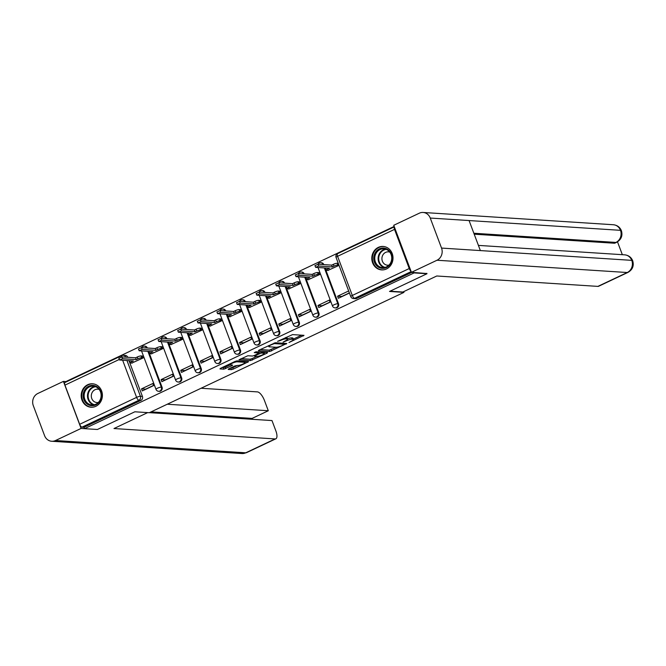 <?xml version="1.0" encoding="UTF-8"?>
<svg xmlns="http://www.w3.org/2000/svg" width="666" height="666" viewBox="0 0 666 666"><rect width="100%" height="100%" fill="white"/><g stroke="black" fill="none" stroke-linecap="round" stroke-linejoin="round"><path stroke-width="1" d="M288.986 342.54L304.004 335.339L292.574 334.607L277.589 341.342L280.178 340.601A4.729 0.907 159.4 0 1 286.155 338.861L287.113 338.927A4.729 0.907 159.4 0 1 287.595 339.127A4.729 0.907 159.4 0 1 285.198 340.925L283.083 342.158L286.089 340.975A4.729 0.907 159.4 0 1 292.066 339.244L293.015 339.31A4.729 0.907 159.4 0 1 293.498 339.51A4.729 0.907 159.4 0 1 291.1 341.3L288.986 342.54M147.328 348.018L147.311 347.985A3.014 2.722 -86.3 0 0 144.988 346.17L144.281 346.12A3.014 2.722 93.7 0 1 146.595 347.943L146.612 347.977M166.933 338.753L166.916 338.719A3.014 2.722 -86.3 0 0 164.602 336.904L163.886 336.854A3.014 2.722 93.7 0 1 166.209 338.678L166.217 338.711M186.538 329.487L186.53 329.454A3.014 2.722 -86.3 0 0 184.207 327.63L183.5 327.589A3.014 2.722 93.7 0 1 185.814 329.404L185.831 329.437A3.014 0.583 159.4 0 0 185.473 329.42M206.152 320.221L206.135 320.188A3.014 2.722 -86.3 0 0 203.821 318.365L203.105 318.323A3.014 2.722 93.7 0 1 205.428 320.138L205.436 320.171M225.757 310.955L225.749 310.922A3.014 2.722 -86.3 0 0 223.426 309.099L222.71 309.057A3.014 2.722 93.7 0 1 225.033 310.872L225.05 310.905M245.371 301.69L245.354 301.656A3.014 2.722 -86.3 0 0 243.032 299.833L242.324 299.792A3.014 2.722 93.7 0 1 244.647 301.606L244.655 301.64M264.976 292.424L264.96 292.382A3.014 2.722 -86.3 0 0 262.645 290.567L261.929 290.518A3.014 2.722 93.7 0 1 264.252 292.341L264.269 292.374M283.516 283.083A3.014 0.583 159.4 0 1 283.858 283.075L284.582 283.15A3.014 2.722 -86.3 0 0 282.251 281.302L281.543 281.252A3.014 2.722 93.7 0 1 283.858 283.075L283.874 283.108M304.195 273.884L304.179 273.851A3.014 2.722 -86.3 0 0 301.865 272.036L301.149 271.986A3.014 2.722 93.7 0 1 303.471 273.809L303.48 273.843M323.801 264.618L323.793 264.585A3.014 2.722 -86.3 0 0 321.47 262.77L320.762 262.72A3.014 2.722 93.7 0 1 323.077 264.544L323.093 264.577M386.455 268.964A11.747 10.606 -86.3 0 0 392.873 256.144A11.747 10.606 -86.3 0 0 383.158 246.445A11.747 10.606 -86.3 0 0 378.346 247.377A11.747 10.606 -86.3 0 0 371.928 260.198A11.747 10.606 -86.3 0 0 381.643 269.897A11.747 10.606 -86.3 0 0 386.455 268.964M95.846 406.302A11.747 10.606 -86.3 0 0 102.264 393.481A11.747 10.606 -86.3 0 0 92.549 383.783A11.747 10.606 -86.3 0 0 87.729 384.715A11.747 10.606 -86.3 0 0 81.319 397.535A11.747 10.606 -86.3 0 0 91.034 407.234A11.747 10.606 -86.3 0 0 95.846 406.302M228.788 368.822L228.188 369.447L231.393 369.655L233.258 369.114L248.568 361.671L236.988 360.872L235.115 361.413L220.563 368.298L219.963 368.922L223.834 369.172L231.935 365.684L232.684 365.118L230.611 364.935A3.954 0.758 159.4 0 1 230.211 364.768A3.954 0.758 159.4 0 1 232.909 362.953A3.954 0.758 159.4 0 1 237.213 361.813L244.738 362.304A3.954 0.758 159.4 0 1 245.138 362.471A3.954 0.758 159.4 0 1 242.441 364.277A3.954 0.758 159.4 0 1 238.137 365.418L235.015 365.884L228.788 368.822M426.823 273.326L426.981 273.743L389.527 291.442L403.954 292.374L149.292 412.72L134.857 411.788L97.403 429.487L84.524 428.663L414.102 272.91L413.952 272.494M426.981 273.743L414.102 272.91M269.763 351.523L286.788 343.481L275.358 342.74L258.932 350.158L258.333 350.782L269.763 351.523L269.247 350.141L276.065 347.261M267.008 353.171L250.583 360.589L238.994 359.79L247.844 355.744L252.481 356.044L254.354 355.502L259.232 352.988L254.254 352.614L255.985 351.79L267.607 352.547L267.008 353.171L266.75 352.489M122.144 355.544A3.014 2.722 93.7 0 1 123.376 355.303L125.383 355.436A3.014 2.722 93.7 0 1 127.706 357.251L125.707 357.159A3.014 2.722 93.7 0 0 123.376 355.303A3.014 3.014 0 0 0 121.895 355.586L64.952 382.5A3.014 1.157 -115.3 0 0 64.943 385.139L79.662 424.292L136.605 397.386L122.652 360.264M128.988 360.681L142.424 396.412L140.418 396.278A3.014 2.722 93.7 0 1 138.944 400.241L82.001 427.147A3.014 1.157 -115.3 0 1 79.662 424.292M394.18 226.432L66.683 381.202L66.841 381.61M84.524 428.663L84.008 427.272L82.001 427.147M394.347 226.898A3.014 1.157 64.7 0 0 394.522 229.387L409.24 268.54A3.014 1.157 64.7 0 0 410.98 271.129M327.905 270.421L339.036 265.368M348.659 290.959L337.595 296.195L341.8 296.462L349.384 292.882M337.595 296.195L338.378 298.268L349.442 293.04M317.982 305.461L318.764 307.534L330.078 302.189L329.295 300.116L317.982 305.461L322.194 305.727L330.02 302.031M308.3 279.687L319.68 274.517L318.581 272.585M298.376 314.727L299.159 316.8L310.473 311.455L309.69 309.382L298.376 314.727L302.58 314.993L310.414 311.297M288.686 288.952L300.066 283.783L298.976 281.851M278.771 323.992L279.545 326.065L290.859 320.721L290.085 318.648L278.771 323.992L282.975 324.267L290.801 320.562M269.081 298.218L280.461 293.048L279.362 291.117M259.157 333.258L259.94 335.331L271.253 329.986L270.471 327.913L259.157 333.258L263.361 333.533L271.195 329.828M249.475 307.484L260.847 302.314L259.757 300.391M239.552 342.524L240.334 344.605L251.64 339.252L250.866 337.179L239.552 342.524L243.756 342.799L251.582 339.094M229.862 316.758L241.242 311.58L240.143 309.657M219.938 351.79L220.721 353.871L232.034 348.518L231.252 346.445L219.938 351.79L224.151 352.064L231.976 348.368M210.256 326.024L221.636 320.846L220.538 318.922M200.333 361.055L201.115 363.137L212.429 357.792L211.646 355.711L200.333 361.055L204.537 361.33L212.362 357.634M190.643 335.289L202.023 330.111L200.932 328.188M180.727 370.329L181.502 372.402L192.815 367.058L192.033 364.976L180.727 370.329L184.932 370.596L192.757 366.899M171.037 344.555L182.417 339.385L181.319 337.454M161.114 379.595L161.896 381.668L173.21 376.323L172.427 374.242L161.114 379.595L165.318 379.861L173.152 376.165M151.432 353.821L162.804 348.651L161.713 346.72M141.508 388.861L142.283 390.934L153.596 385.589L152.822 383.516L141.508 388.861L145.712 389.127L153.538 385.431M131.818 363.087L143.198 357.917L142.099 355.985M148.601 351.407L162.029 387.146L161.322 387.096A3.014 2.722 93.7 0 1 158.608 391.292L159.324 391.342A3.014 2.722 -86.3 0 0 162.029 387.146M168.207 342.141L181.635 377.88L180.927 377.83A3.014 2.722 93.7 0 1 178.222 382.026L178.929 382.076A3.014 2.722 -86.3 0 0 181.635 377.88M187.812 332.875L201.249 368.614L200.533 368.564A3.014 2.722 93.7 0 1 197.827 372.76L198.543 372.802A3.014 2.722 -86.3 0 0 201.249 368.614M207.426 323.609L220.854 359.349L220.146 359.299A3.014 2.722 93.7 0 1 217.432 363.494L218.148 363.536A3.014 2.722 -86.3 0 0 220.854 359.349M227.031 314.344L240.468 350.075L239.752 350.033A3.014 2.722 93.7 0 1 237.046 354.229L237.754 354.27A3.014 2.722 -86.3 0 0 240.468 350.075M246.645 305.078L260.073 340.809L259.365 340.767A3.014 2.722 93.7 0 1 256.651 344.963L257.367 345.005A3.014 2.722 -86.3 0 0 260.073 340.809M266.25 295.812L279.678 331.543L278.971 331.502A3.014 2.722 93.7 0 1 276.265 335.689L276.973 335.739A3.014 2.722 -86.3 0 0 279.678 331.543M285.856 286.546L299.292 322.277L298.576 322.236A3.014 2.722 93.7 0 1 295.87 326.423L296.586 326.473A3.014 2.722 -86.3 0 0 299.292 322.277M305.469 277.281L318.897 313.012L318.19 312.962A3.014 2.722 93.7 0 1 315.484 317.158L316.192 317.207A3.014 2.722 -86.3 0 0 318.897 313.012M325.075 268.007L338.511 303.746L337.795 303.696A3.014 2.722 93.7 0 1 335.09 307.892L335.797 307.942A3.014 2.722 -86.3 0 0 338.511 303.746M403.954 292.374L403.679 291.633M84.008 427.272L140.951 400.366A3.014 2.722 -86.3 0 0 142.424 396.412M411.821 272.352L356.643 298.435A3.014 2.722 93.7 0 1 355.411 298.676L353.405 298.543A3.014 2.722 93.7 0 0 354.637 298.301L411.155 271.595M293.498 339.51L292.982 338.12A4.729 0.907 159.4 0 0 292.499 337.92L293.015 339.31M287.471 338.803A4.729 0.907 159.4 0 1 291.541 337.862L292.499 337.92M287.595 339.127L287.071 337.745A4.729 0.907 159.4 0 0 286.588 337.545L287.113 338.927M285.747 337.487L286.588 337.545M293.34 339.094L301.606 335.189M260.215 349.558L269.247 350.141M283.949 344.688L284.365 344.247L274.334 343.598L271.228 344.822A4.729 0.907 159.4 0 0 268.839 346.62A4.729 0.907 159.4 0 0 269.314 346.82L276.174 347.269A4.729 0.907 159.4 0 0 282.159 345.529L283.949 344.688M265.21 352.389L264.111 352.905M256.876 356.327L251.931 358.666L252.447 360.048M241.025 358.624L250.058 359.207L251.931 358.666M257.292 356.352A3.954 0.758 159.4 0 0 261.596 355.211A3.954 0.758 159.4 0 0 264.294 353.396A3.954 0.758 159.4 0 0 263.894 353.23L261.238 353.063L255.236 355.552L254.637 356.177L257.292 356.352M221.836 367.69L225.183 367.241L230.27 364.843M230.061 368.223L232.742 367.732L237.695 365.393M244.955 361.963L246.02 361.455M338.944 265.126L337.812 265.051A3.014 0.583 159.4 0 0 334.007 266.159L332.367 266.924L318.681 266.042L315.617 267.341L329.479 268.298L327.847 269.064A3.014 0.583 159.4 0 0 326.315 270.213A3.014 0.583 159.4 0 0 326.623 270.338L328.288 270.446M326.315 270.213L325.641 268.415A3.014 0.583 -20.6 0 1 325.849 268.057M315.118 265.609L318.007 264.244L331.693 265.126L333.325 264.36A3.014 0.583 -20.6 0 1 337.138 263.253L337.812 265.051M338.27 263.328L337.138 263.253M331.693 265.126L332.367 266.924M319.638 274.409L318.206 274.317A3.014 0.583 159.4 0 0 314.394 275.424L312.762 276.199L299.076 275.308L296.012 276.606L309.873 277.564L308.233 278.33A3.014 0.583 159.4 0 0 306.71 279.479A3.014 0.583 159.4 0 0 307.018 279.603L308.674 279.712M306.71 279.479L306.035 277.68A3.014 0.583 -20.6 0 1 306.235 277.322M295.504 274.875L298.401 273.51L312.088 274.392L313.719 273.626A3.014 0.583 -20.6 0 1 317.524 272.519L318.206 274.317M318.964 272.61L317.524 272.519M312.088 274.392L312.762 276.199M300.025 283.674L298.593 283.583A3.014 0.583 159.4 0 0 294.788 284.69L293.148 285.464L279.47 284.582L276.398 285.872L290.259 286.83L288.628 287.604A3.014 0.583 159.4 0 0 287.104 288.744A3.014 0.583 159.4 0 0 287.404 288.869L289.069 288.977M287.104 288.744L286.422 286.946A3.014 0.583 -20.6 0 1 286.63 286.596M275.899 284.149L278.788 282.775L292.474 283.666L294.114 282.892A3.014 0.583 -20.6 0 1 297.918 281.785L298.593 283.583M299.35 281.876L297.918 281.785M292.474 283.666L293.148 285.464M390.026 291.2L402.838 292.033L436.771 275.99L597.893 286.388L627.247 272.519L437.004 260.24L411.43 272.327L426.906 273.535M437.004 260.24A9.266 8.358 -86.3 0 0 441.541 248.077L480.361 250.583L469.08 220.554L430.253 218.048L441.541 248.077M430.253 218.048A9.266 8.358 -86.3 0 0 423.118 212.462A9.266 8.358 -86.3 0 0 419.322 213.195L393.748 225.283L411.43 272.327M622.335 254.678L617.507 241.85M627.988 272.386C632.592 269.68 634.157 265.792 632.7 260.747L631.776 260.356A9.266 8.358 -86.3 0 1 627.247 272.519A9.041 3.48 64.7 0 0 627.988 272.386L598.642 286.255A9.041 3.48 -115.3 0 1 597.893 286.388M614.235 243.223L616.674 242.291L614.976 243.098A9.041 3.48 -115.3 0 1 614.235 243.223L474.2 234.191M473.851 233.25L615.933 242.424A9.266 8.358 -86.3 0 0 620.496 230.328L621.411 230.719C619.929 227.173 617.249 225.183 613.361 224.742L423.118 212.462M147.669 412.612L113.986 428.538L275.108 438.936A9.041 3.48 64.7 0 0 275.849 438.802A9.041 3.48 64.7 0 0 275.866 430.885L271.994 420.571L149.409 412.662M51.723 441.258A9.266 8.358 -86.3 0 0 55.511 440.526L245.754 452.805A9.041 3.48 64.7 0 0 246.495 452.672L241.958 453.538L51.723 441.258A9.266 8.358 -86.3 0 1 44.589 435.672L33.3 405.644A9.266 8.358 -86.3 0 1 37.829 393.481L63.412 381.393L66.825 381.61M55.511 440.526L81.094 428.438L63.412 381.393M252.422 419.314L252.089 418.415L268.298 410.747L264.427 400.441A9.041 3.48 64.7 0 0 257.426 391.891L201.065 388.253M268.298 410.747L167.258 404.229M96.945 429.462L81.094 428.438M252.089 418.415L151.04 411.888M391.408 254.196A10.165 9.174 93.7 0 1 386.43 267.549A10.165 9.174 93.7 0 1 374.434 262.213A10.165 9.174 93.7 0 1 379.412 248.868A10.165 9.174 93.7 0 1 391.408 254.196M375.391 261.938A9.416 8.5 -86.3 0 0 382.634 267.624A9.416 8.5 -86.3 0 0 391.1 254.512A9.416 8.5 -86.3 0 0 383.849 248.834A9.416 8.5 -86.3 0 0 375.391 261.938M389.776 252.114A6.702 6.052 -86.3 0 0 388.395 251.84A6.702 6.052 -86.3 0 0 382.376 261.172A6.702 6.052 -86.3 0 0 387.537 265.218A6.702 6.052 -86.3 0 0 388.936 265.126M384.79 246.695A11.672 10.539 -86.3 0 0 383.674 246.553A11.672 10.539 -86.3 0 0 373.176 262.812A11.672 10.539 -86.3 0 0 382.167 269.855A11.672 10.539 -86.3 0 0 383.3 269.863M100.791 391.533A10.165 9.174 93.7 0 1 95.821 404.886A10.165 9.174 93.7 0 1 83.824 399.55A10.165 9.174 93.7 0 1 88.794 386.205A10.165 9.174 93.7 0 1 100.791 391.533M84.773 399.275A9.416 8.5 -86.3 0 0 92.025 404.961A9.416 8.5 -86.3 0 0 100.483 391.849A9.416 8.5 -86.3 0 0 93.24 386.172A9.416 8.5 -86.3 0 0 84.773 399.275M99.167 389.452A6.702 6.052 -86.3 0 0 97.785 389.177A6.702 6.052 -86.3 0 0 91.758 398.509A6.702 6.052 -86.3 0 0 96.92 402.555A6.702 6.052 -86.3 0 0 98.327 402.464M94.181 384.032A11.672 10.539 -86.3 0 0 93.057 383.891A11.672 10.539 -86.3 0 0 82.567 400.149A11.672 10.539 -86.3 0 0 91.558 407.192A11.672 10.539 -86.3 0 0 92.682 407.201M280.419 292.94L278.987 292.849A3.014 0.583 159.4 0 0 275.175 293.956L273.543 294.73L259.857 293.848L256.793 295.138L270.654 296.095L269.014 296.87A3.014 0.583 159.4 0 0 267.491 298.01A3.014 0.583 159.4 0 0 267.799 298.135L269.464 298.243M267.491 298.01L266.816 296.212A3.014 0.583 -20.6 0 1 267.016 295.862M256.293 293.415L259.182 292.049L272.869 292.932L274.5 292.158A3.014 0.583 -20.6 0 1 278.313 291.05L278.987 292.849M279.745 291.142L278.313 291.05M272.869 292.932L273.543 294.73M260.814 302.214L259.374 302.114A3.014 0.583 159.4 0 0 255.569 303.221L253.937 303.996L240.251 303.113L237.179 304.404L251.04 305.361L249.409 306.135A3.014 0.583 159.4 0 0 247.885 307.276A3.014 0.583 159.4 0 0 248.193 307.409L249.85 307.509M247.885 307.276L247.211 305.478A3.014 0.583 -20.6 0 1 247.411 305.128M236.68 302.68L239.569 301.315L253.255 302.197L254.895 301.423A3.014 0.583 -20.6 0 1 258.699 300.316L259.374 302.114M260.131 300.416L258.699 300.316M253.255 302.197L253.937 303.996M241.2 311.48L239.768 311.388A3.014 0.583 159.4 0 0 235.955 312.487L234.324 313.261L220.637 312.379L217.574 313.669L231.435 314.627L229.803 315.401A3.014 0.583 159.4 0 0 228.272 316.541A3.014 0.583 159.4 0 0 228.58 316.675L230.245 316.783M228.272 316.541L227.597 314.743A3.014 0.583 -20.6 0 1 227.797 314.394M217.074 311.946L219.963 310.581L233.649 311.463L235.281 310.689A3.014 0.583 -20.6 0 1 239.094 309.59L239.768 311.388M240.526 309.682L239.094 309.59M233.649 311.463L234.324 313.261M221.595 320.746L220.163 320.654A3.014 0.583 159.4 0 0 216.35 321.753L214.718 322.527L201.032 321.645L197.96 322.935L211.83 323.892L210.19 324.667A3.014 0.583 159.4 0 0 208.666 325.807A3.014 0.583 159.4 0 0 208.974 325.94L210.631 326.049M208.666 325.807L207.992 324.009A3.014 0.583 -20.6 0 1 208.192 323.659M197.461 321.212L200.358 319.846L214.044 320.729L215.676 319.955A3.014 0.583 -20.6 0 1 219.48 318.856L220.163 320.654M220.921 318.947L219.48 318.856M214.044 320.729L214.718 322.527M201.981 330.011L200.549 329.92A3.014 0.583 159.4 0 0 196.745 331.019L195.105 331.793L181.418 330.91L178.355 332.201L192.216 333.158L190.584 333.932A3.014 0.583 159.4 0 0 189.061 335.073A3.014 0.583 159.4 0 0 189.36 335.206L191.025 335.314M189.061 335.073L188.378 333.275A3.014 0.583 -20.6 0 1 188.586 332.925M177.855 330.478L180.744 329.112L194.43 329.995L196.062 329.22A3.014 0.583 -20.6 0 1 199.875 328.122L200.549 329.92M201.307 328.213L199.875 328.122M194.43 329.995L195.105 331.793M182.376 339.277L180.944 339.185A3.014 0.583 159.4 0 0 177.131 340.293L175.499 341.059L161.813 340.176L158.749 341.475L172.611 342.424L170.971 343.198A3.014 0.583 159.4 0 0 169.447 344.347A3.014 0.583 159.4 0 0 169.755 344.472L171.42 344.58M169.447 344.347L168.773 342.549A3.014 0.583 -20.6 0 1 168.973 342.191M158.25 339.743L161.139 338.378L174.825 339.26L176.457 338.495A3.014 0.583 -20.6 0 1 180.261 337.387L180.944 339.185M181.701 337.479L180.261 337.387M174.825 339.26L175.499 341.059M162.77 348.543L161.33 348.451A3.014 0.583 159.4 0 0 157.526 349.558L155.894 350.324L142.208 349.442L139.136 350.741L152.997 351.698L151.365 352.464A3.014 0.583 159.4 0 0 149.842 353.613A3.014 0.583 159.4 0 0 150.141 353.738L151.806 353.846M149.842 353.613L149.159 351.815A3.014 0.583 -20.6 0 1 149.367 351.457M138.636 349.009L141.525 347.644L155.211 348.526L156.851 347.76A3.014 0.583 -20.6 0 1 160.656 346.653L161.33 348.451M162.088 346.745L160.656 346.653M155.211 348.526L155.894 350.324M143.157 357.809L141.725 357.717A3.014 0.583 159.4 0 0 137.912 358.824L136.28 359.598L122.594 358.716L119.53 360.006L133.391 360.964L131.76 361.73A3.014 0.583 159.4 0 0 130.228 362.878A3.014 0.583 159.4 0 0 130.536 363.003L132.201 363.112M130.228 362.878L129.554 361.08A3.014 0.583 -20.6 0 1 129.753 360.731M119.031 358.283L121.92 356.909L135.606 357.8L137.238 357.026A3.014 0.583 -20.6 0 1 141.05 355.919L141.725 357.717M142.482 356.01L141.05 355.919M135.606 357.8L136.28 359.598M143.048 346.362A3.014 2.722 93.7 0 1 144.281 346.12A3.014 3.014 0 0 0 141.467 347.644M147.311 347.985L146.595 347.943A3.014 0.583 159.4 0 0 146.254 347.952M162.654 337.096A3.014 2.722 93.7 0 1 163.886 336.854A3.014 3.014 0 0 0 161.072 338.378M166.916 338.719L166.209 338.678A3.014 0.583 159.4 0 0 165.859 338.686M182.259 327.83A3.014 2.722 93.7 0 1 183.5 327.589A3.014 3.014 0 0 0 180.677 329.112M186.53 329.454L185.814 329.404M201.873 318.564A3.014 2.722 93.7 0 1 203.105 318.323A3.014 3.014 0 0 0 200.291 319.846M206.135 320.188L205.428 320.138A3.014 0.583 159.4 0 0 205.078 320.155M221.478 309.29A3.014 2.722 93.7 0 1 222.71 309.057A3.014 3.014 0 0 0 219.897 310.581M225.749 310.922L225.033 310.872A3.014 0.583 159.4 0 0 224.683 310.88M241.092 300.025A3.014 2.722 93.7 0 1 242.324 299.792A3.014 3.014 0 0 0 239.51 301.315M245.354 301.656L244.647 301.606A3.014 0.583 159.4 0 0 244.297 301.615M260.697 290.759A3.014 2.722 93.7 0 1 261.929 290.518A3.014 3.014 0 0 0 259.116 292.041M264.96 292.382L264.252 292.341A3.014 0.583 159.4 0 0 263.903 292.349M280.303 281.493A3.014 2.722 93.7 0 1 281.543 281.252A3.014 3.014 0 0 0 278.721 282.775M299.916 272.228A3.014 2.722 93.7 0 1 301.149 271.986A3.014 3.014 0 0 0 298.335 273.51M304.179 273.851L303.471 273.809A3.014 0.583 159.4 0 0 303.122 273.818M319.522 262.962A3.014 2.722 93.7 0 1 320.762 262.72A3.014 3.014 0 0 0 317.94 264.244M323.793 264.585L323.077 264.544A3.014 0.583 159.4 0 0 322.735 264.552M126.981 360.547L140.418 396.278A3.014 0.583 -20.6 0 0 136.605 397.386A3.014 1.157 64.7 0 0 138.944 400.241L140.951 400.366M119.314 359.44L64.943 385.139M394.522 229.387L337.587 256.293L352.306 295.454L409.24 268.54M147.885 351.365L161.322 387.096A3.014 0.583 -20.6 0 0 157.509 388.203A3.014 0.583 -20.6 0 0 155.986 389.344A3.014 3.014 0 0 0 158.608 391.292M167.499 342.099L180.927 377.83A3.014 0.583 -20.6 0 0 177.114 378.937A3.014 0.583 -20.6 0 0 175.591 380.078A3.014 3.014 0 0 0 178.222 382.026M187.104 332.834L200.533 368.564A3.014 0.583 -20.6 0 0 196.728 369.672A3.014 0.583 -20.6 0 0 195.205 370.812A3.014 3.014 0 0 0 197.827 372.76M206.71 323.568L220.146 359.299A3.014 0.583 -20.6 0 0 216.333 360.406A3.014 0.583 -20.6 0 0 214.81 361.546A3.014 3.014 0 0 0 217.432 363.494M226.323 314.294L239.752 350.033A3.014 0.583 -20.6 0 0 235.947 351.14A3.014 0.583 -20.6 0 0 234.415 352.281A3.014 3.014 0 0 0 237.046 354.229M245.929 305.028L259.365 340.767A3.014 0.583 -20.6 0 0 255.553 341.866A3.014 0.583 -20.6 0 0 254.029 343.015A3.014 3.014 0 0 0 256.651 344.963M265.543 295.762L278.971 331.502A3.014 0.583 -20.6 0 0 275.166 332.6A3.014 0.583 -20.6 0 0 273.634 333.749A3.014 3.014 0 0 0 276.265 335.689M285.148 286.497L298.576 322.236A3.014 0.583 -20.6 0 0 294.772 323.335A3.014 0.583 -20.6 0 0 293.248 324.484A3.014 3.014 0 0 0 295.87 326.423M304.753 277.231L318.19 312.962A3.014 0.583 -20.6 0 0 314.377 314.069A3.014 0.583 -20.6 0 0 312.853 315.209A3.014 3.014 0 0 0 315.484 317.158M324.367 267.965L337.795 303.696A3.014 0.583 -20.6 0 0 333.991 304.803A3.014 0.583 -20.6 0 0 332.459 305.944A3.014 3.014 0 0 0 335.09 307.892M356.643 298.435L354.637 298.301A3.014 1.157 64.7 0 1 352.306 295.454A3.014 0.583 159.4 0 0 350.774 296.595A3.014 3.014 0 0 0 353.405 298.543M121.553 356.943A3.014 1.157 -115.3 0 1 121.895 355.586M336.055 257.434A3.014 0.583 159.4 0 1 337.587 256.293A3.014 1.157 -115.3 0 1 337.595 253.654A3.014 3.014 0 0 0 336.055 257.434L350.774 296.595M291.541 337.862L292.066 339.244M285.922 340.559L286.089 340.975M285.656 337.529L286.155 338.861M303.147 335.289L303.405 335.964M285.939 343.423L286.189 344.097M271.112 349.6L271.636 350.982M284.007 343.298L284.365 344.247M274.109 343.023L274.334 343.598M250.058 359.207L250.583 360.589M258.724 351.973L259.082 352.922M263.536 352.281L263.894 353.23M260.881 352.106L261.238 353.063M259.182 353.105L259.374 353.604M244.38 361.347L244.738 362.304M236.863 360.872L237.213 361.813M231.676 365.001L231.935 365.684M225.183 367.241L225.707 368.631M223.318 367.782L223.834 369.172M247.569 361.555L247.819 362.237M232.742 367.732L233.258 369.114M230.877 368.273L231.393 369.655M327.505 268.165L327.847 269.064M333.325 264.36L334.007 266.159M318.007 264.244L318.681 266.042M307.9 277.431L308.233 278.33M313.719 273.626L314.394 275.424M298.401 273.51L299.076 275.308M288.286 286.696L288.628 287.604M294.114 282.892L294.788 284.69M278.788 282.775L279.47 284.582M632.7 260.739C631.202 257.234 628.529 255.269 624.675 254.837A9.266 8.358 -86.3 0 1 631.776 260.356L480.361 250.583M469.08 220.554L620.496 230.328A9.266 8.358 -86.3 0 0 613.361 224.742M241.958 453.538A9.266 8.358 -86.3 0 0 245.754 452.805L275.108 438.936M384.332 267.541A9.416 8.5 93.7 0 1 378.763 262.154A9.416 8.5 93.7 0 1 385.522 249.126M386.297 249.4A9.108 8.217 -86.3 0 0 379.337 262.054A9.108 8.217 -86.3 0 0 385.139 267.374M93.723 404.878A9.416 8.5 93.7 0 1 88.145 399.492A9.416 8.5 93.7 0 1 94.913 386.463M95.688 386.738A9.108 8.217 -86.3 0 0 88.728 399.392A9.108 8.217 -86.3 0 0 94.522 404.712M268.681 295.97L269.014 296.87M274.5 292.158L275.175 293.956M259.182 292.049L259.857 293.848M249.067 305.236L249.409 306.135M254.895 301.423L255.569 303.221M239.569 301.315L240.251 303.113M229.462 314.502L229.803 315.401M235.281 310.689L235.955 312.487M219.963 310.581L220.637 312.379M209.857 323.768L210.19 324.667M215.676 319.955L216.35 321.753M200.358 319.846L201.032 321.645M190.243 333.033L190.584 333.932M196.062 329.22L196.745 331.019M180.744 329.112L181.418 330.91M170.638 342.299L170.971 343.198M176.457 338.495L177.131 340.293M161.139 338.378L161.813 340.176M151.024 351.565L151.365 352.464M156.851 347.76L157.526 349.558M141.525 347.644L142.208 349.442M131.418 360.83L131.76 361.73M137.238 357.026L137.912 358.824M121.92 356.909L122.594 358.716M332.459 305.944L318.032 267.557M312.853 315.209L298.426 276.823M293.248 324.484L278.813 286.089M273.634 333.749L259.207 295.354M254.029 343.015L239.594 304.62M234.415 352.281L219.988 313.886M214.81 361.546L200.383 323.16M195.205 370.812L180.769 332.426M175.591 380.078L161.164 341.691M155.986 389.344L141.55 350.957M394.33 226.84L337.595 253.654M284.099 343.306L284.474 344.289M268.473 345.654L268.839 346.62M258.858 351.981L259.232 352.988M263.886 352.306L264.294 353.396M254.27 355.536L254.487 356.119M244.73 361.372L245.138 362.471M229.878 363.894L230.211 364.768M314.943 265.543L315.617 267.341M295.329 274.808L296.012 276.606M275.724 284.074L276.398 285.872M624.675 254.837L478.413 245.396M616.674 242.291C621.253 239.602 622.835 235.747 621.411 230.719M275.849 438.802L246.495 452.672M383.674 246.553L384.349 246.595M382.167 269.855L382.85 269.897M93.057 383.891L93.739 383.932M91.558 407.192L92.233 407.234M256.11 293.34L256.793 295.138M236.505 302.605L237.179 304.404M216.9 311.871L217.574 313.669M197.286 321.137L197.96 322.935M177.68 330.403L178.355 332.201M158.067 339.668L158.749 341.475M138.461 348.942L139.136 350.741M118.856 358.208L119.53 360.006"/></g></svg>
